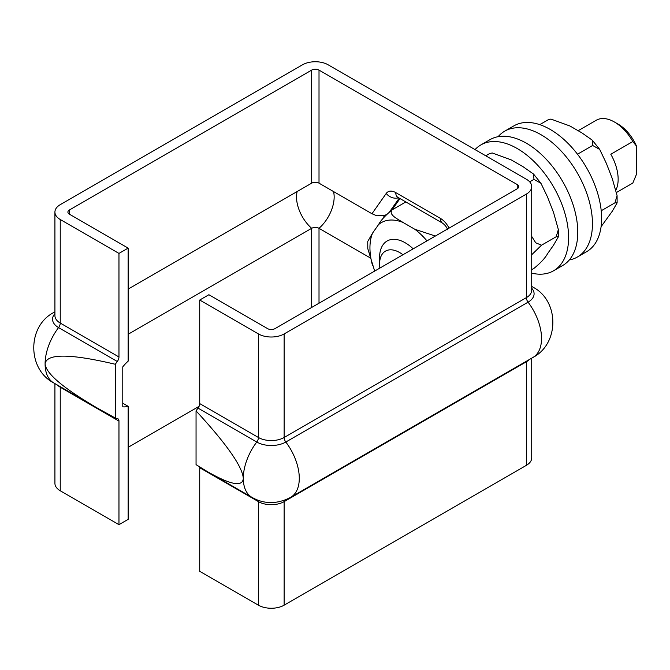 <?xml version="1.0" encoding="UTF-8"?>
<svg xmlns="http://www.w3.org/2000/svg" width="670" height="670" viewBox="0 0 670 670"><rect width="100%" height="100%" fill="white"/><g stroke="black" fill="none" stroke-linecap="round" stroke-linejoin="round"><path stroke-width="1" d="M54.923 383.592L54.923 483.338A18.165 10.486 0 0 0 60.241 490.758L118.967 524.66L118.967 421.103A5.192 2.998 120 0 0 117.895 418.733A5.192 2.998 120 0 0 117.283 418.516A41.523 23.978 -60 0 1 115.299 418.047L97.703 408.29C63.432 388.29 45.895 373.491 45.099 363.877C46.523 353.425 69.923 353.551 115.299 364.262A41.523 23.978 -60 0 1 117.283 361.498A5.192 2.998 120 0 0 118.967 356.968L118.967 253.411L60.241 219.509A18.165 10.486 180 0 1 54.923 212.089A18.165 10.486 180 0 1 60.241 204.677L302.488 64.814A18.165 10.486 180 0 1 328.183 64.814L526.385 179.242A18.165 10.486 180 0 1 531.712 186.662A18.165 10.486 180 0 1 526.385 194.074L284.139 333.936A18.165 10.486 180 0 1 258.444 333.936L199.719 300.034L208.898 294.733L267.623 328.643A5.192 2.998 0 0 0 274.96 328.643L517.215 188.781A5.192 2.998 0 0 0 518.731 186.662A5.192 2.998 0 0 0 517.215 184.543L319.012 70.107A5.192 2.998 0 0 0 311.667 70.107L69.42 209.97A5.192 2.998 0 0 0 67.896 212.089A5.192 2.998 0 0 0 69.42 214.207L128.146 248.118L118.967 253.411M199.652 466.948A5.192 2.998 -60 0 1 199.719 467.727L258.444 501.629A18.165 10.486 0 0 0 284.139 501.629L526.385 361.775A18.165 10.486 0 0 0 529.342 359.53M196.05 410.886C226.594 444.001 242.339 466.479 243.302 478.305C242.758 487.149 230.957 485.013 207.893 471.915L196.05 464.67L196.05 410.886A41.523 23.978 -60 0 1 198.035 408.122L256.761 442.032A20.544 11.867 0 0 0 285.822 442.032L528.069 302.17A20.544 11.867 0 0 0 531.712 288.234M207.893 471.915L251.895 497.316A41.523 23.978 -60 0 1 243.302 478.305A41.523 23.978 -60 0 1 256.761 442.032A5.192 2.998 120 0 0 258.444 437.493L199.719 403.591A5.192 2.998 -60 0 1 198.035 408.122M199.719 403.591L199.719 300.034M369.656 257.548L319.012 228.311A5.192 2.998 0 0 0 311.667 228.311L128.146 334.263M128.146 289.113L311.667 183.161A5.192 2.998 180 0 1 319.012 183.161L371.967 213.738L376.766 215.765L384.773 215.43A10.385 9.598 82.8 0 0 385.928 215.204M383.349 215.815L384.513 216.778M386.531 214.576L383.985 215.631M531.712 358.165L531.712 457.911A18.165 10.486 0 0 1 526.385 465.323L284.139 605.186A18.165 10.486 0 0 1 258.444 605.186L199.719 571.284L199.719 467.727M122.778 403.214L128.146 406.313A28.55 16.482 -60 0 1 122.778 406.816L122.778 366.867A28.55 16.482 -60 0 1 128.146 361.163L128.146 248.118M118.967 524.66L128.146 519.367L128.146 406.313M115.299 364.262L115.299 418.047M128.146 447.317L199.074 406.363M616.073 189.736A36.339 20.979 -120 0 0 610.806 154.242L632.832 141.529L636.5 146.119L636.5 174.233L632.832 183.052L616.668 192.391L632.648 183.161A36.339 20.979 60 0 1 632.455 183.27M636.5 146.119A31.147 17.981 -120 0 0 618.15 124.151L614.474 122.032A36.339 20.979 60 0 1 632.832 141.529M596.124 120.34A36.339 20.979 60 0 1 596.308 120.232A36.339 20.979 60 0 1 614.474 122.032M413.189 248.838A36.339 20.979 -120 0 0 387.092 241.016A36.339 20.979 -120 0 0 379.572 257.657L379.572 264.139A28.391 16.39 -120 0 0 379.84 268.092M402.938 254.759A28.391 16.39 -120 0 0 379.572 264.139M531.712 273.151A72.67 41.959 -120 0 0 539.66 274.189A72.67 41.959 -120 0 0 553.546 270.789L562.725 265.488A72.67 41.959 -120 0 0 568.244 192.307A72.67 41.959 -120 0 0 503.941 136.219A72.67 41.959 -120 0 0 490.055 139.62L480.876 144.921A72.67 41.959 -120 0 0 475.038 149.603M553.546 270.789A72.67 41.959 -120 0 0 559.073 197.608A72.67 41.959 -120 0 0 494.762 141.521A72.67 41.959 -120 0 0 480.876 144.921M569.316 259.952A72.67 41.959 -120 0 0 577.406 257.012L586.577 251.719A72.67 41.959 -120 0 0 598.762 197.256A72.67 41.959 -120 0 0 513.907 125.851L504.736 131.144A72.67 41.959 -120 0 0 498.145 136.68M577.406 257.012A72.67 41.959 -120 0 0 589.592 202.549A72.67 41.959 -120 0 0 504.736 131.144M577.481 154.192L578.001 153.949L577.548 154.276M601.099 226.669L612.288 211.234L617.12 202.884L614.934 202.817L617.087 195.657L612.288 178.63L606.342 163.304L599.692 149.393L592.682 145.474L592.297 140.172L581.887 132.878L569.986 126.01L550.916 119.067L548.186 119.779L550.916 119.067M614.934 202.817L601.225 210.74M592.682 145.474L578.001 153.949M548.186 119.779L539.76 124.645M374.672 271.074L367.788 248.654L367.746 241.434L372.587 233.076L378.533 224.618C380.928 220.229 385.484 215.304 392.185 209.844C388.014 214.702 397.871 219.09 402.988 222.432L414.881 229.299L435.358 236.041M405.853 201.955L392.185 209.844M531.712 269.675L533.957 268.377C540.665 262.916 545.212 257.992 547.616 253.603L553.562 245.145L558.395 236.786L556.209 236.728L558.353 229.559L553.562 212.541L547.616 197.206L540.966 183.312L533.957 179.376L533.571 174.083L523.161 166.788L511.26 159.921L492.19 152.969L489.452 153.681L492.19 152.969M531.712 236.418L535.724 242.8L541.528 245.203L531.712 254.742M485.784 155.8L489.452 153.681M529.677 181.846L533.957 179.376M541.528 245.203L556.209 236.728M251.895 497.316C261.493 502.869 274.851 505.641 290.688 497.316L532.935 357.462C559.492 343.693 559.492 300.88 532.935 287.112A41.523 23.978 120 0 0 531.712 286.484M60.208 386.649A5.192 2.998 -60 0 1 60.241 387.201L118.967 421.103M57.293 384.965A18.165 10.486 0 0 0 60.241 387.201L60.241 386.665M54.923 311.835L53.692 312.538A41.523 23.978 60 0 1 54.923 311.91M54.923 313.669A20.544 11.867 0 0 0 58.558 327.597A5.192 2.998 120 0 0 60.241 323.066A18.165 10.486 180 0 1 54.923 315.645L54.923 212.089M53.692 312.538C27.135 326.307 27.135 369.12 53.692 382.888A41.523 23.978 -60 0 1 45.099 363.877A41.523 23.978 -60 0 1 58.558 327.597L117.283 361.498M118.967 356.968L60.241 323.066L60.241 219.509M526.419 361.222A5.192 2.998 -120 0 0 526.385 361.775L526.385 465.323M284.382 500.247A5.192 2.998 -120 0 0 284.139 501.629L284.139 605.186M258.201 500.247A5.192 2.998 -60 0 1 258.444 501.629L258.444 605.186M290.688 497.316A41.523 23.978 -120 0 0 285.822 442.032A5.192 2.998 60 0 1 284.139 437.493A18.165 10.486 180 0 1 258.444 437.493L258.444 333.936M532.935 357.462A41.523 23.978 -120 0 0 528.069 302.17A5.192 2.998 60 0 1 526.385 297.631L284.139 437.493L284.139 333.936M531.712 186.662L531.712 290.219A18.165 10.486 180 0 1 526.385 297.631L526.385 194.074M319.012 303.209L319.012 228.311A28.55 16.482 120 0 0 333.518 191.536M449.051 228.135A15.569 8.995 -120 0 0 440.466 218.428A10.385 5.997 120 0 0 442.619 223.185C445.148 225.095 446.831 227.297 447.669 229.81M398.558 197.751A10.385 8.191 -144.9 0 1 386.213 193.463L371.967 213.738M389.772 211.569L399.22 198.127M440.466 218.428L395.752 192.617A10.385 5.997 120 0 0 397.905 197.365L442.619 223.185M395.752 192.617A15.569 8.995 -120 0 0 386.213 193.463M399.998 198.571L391.992 209.953M517.215 188.781L517.215 184.543M319.012 183.161L319.012 70.107M311.667 307.446L311.667 228.311A28.55 16.482 60 0 1 297.162 191.536M69.42 214.207L69.42 209.97M311.667 183.161L311.667 70.107M60.241 490.758L60.241 387.201M426.983 240.873A55.149 31.842 -120 0 0 414.881 229.299M402.988 222.432A55.149 31.842 -120 0 0 378.533 224.618M372.587 233.076A55.149 31.842 -120 0 0 372.587 265.68M532.935 287.112L531.712 286.408M53.692 382.888L97.703 408.29M596.308 120.232L578.143 130.717M592.297 140.172L599.683 149.402M617.12 202.884L617.087 195.657M558.361 229.559L558.395 236.786M540.958 183.312L533.571 174.083"/></g></svg>
